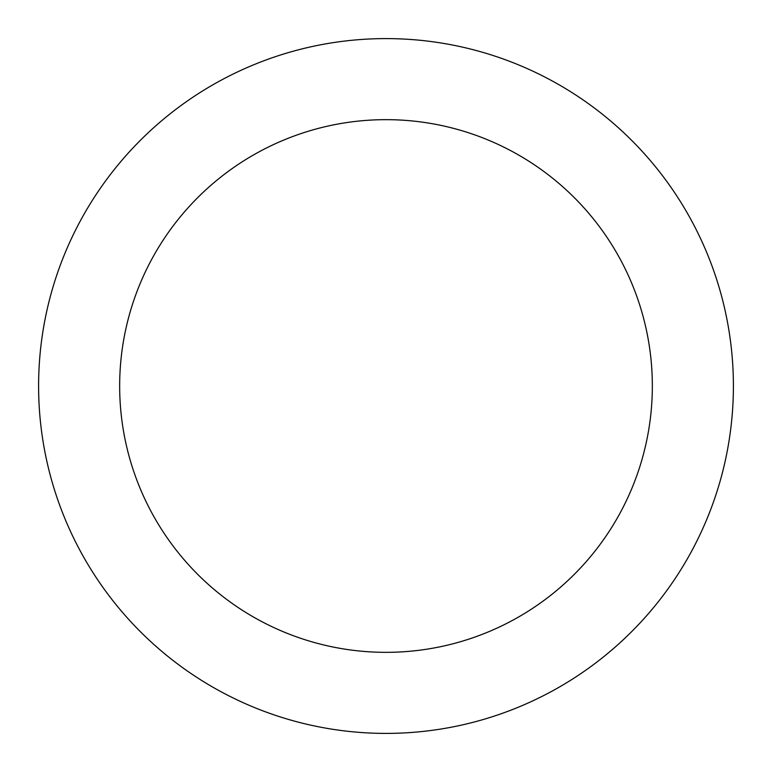 <?xml version="1.0" encoding="UTF-8"?>
<svg xmlns="http://www.w3.org/2000/svg" width="772" height="772" viewBox="0 0 772 772"><rect width="100%" height="100%" fill="white"/><g stroke="black" fill="none" stroke-linecap="round" stroke-linejoin="round"><path stroke-width="1.16" d="M386 733.4A347.4 347.4 0 0 0 733.4 386A347.4 347.4 0 0 0 386 38.6A347.4 347.4 0 0 0 38.6 386A347.4 347.4 0 0 0 386 733.4M386 652.34A266.34 266.34 0 0 0 652.34 386A266.34 266.34 0 0 0 386 119.66A266.34 266.34 0 0 0 119.66 386A266.34 266.34 0 0 0 386 652.34"/></g></svg>
